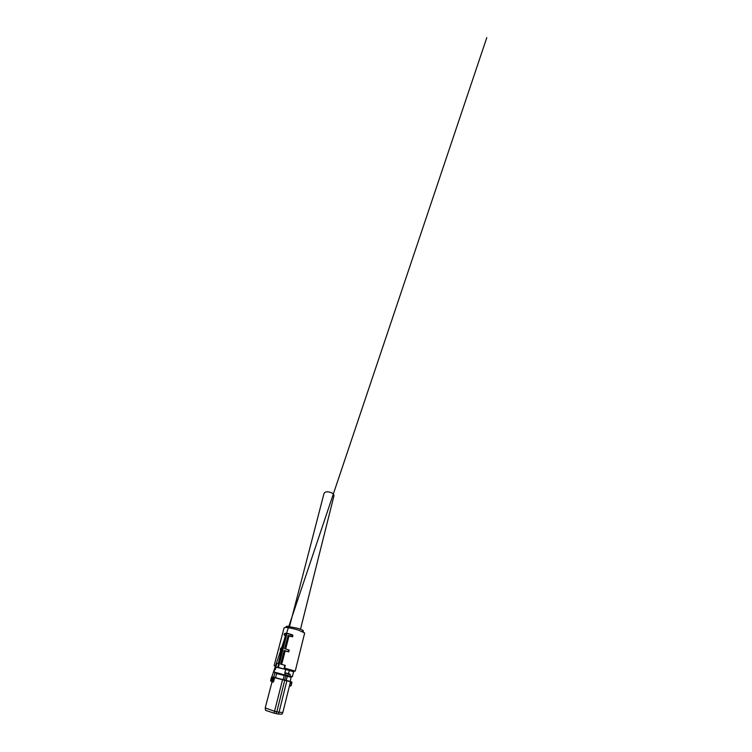 <?xml version="1.0" encoding="UTF-8"?>
<svg xmlns="http://www.w3.org/2000/svg" width="752" height="752" viewBox="0 0 752 752"><rect width="100%" height="100%" fill="white"/><g stroke="black" fill="none" stroke-linecap="round" stroke-linejoin="round"><path stroke-width="1.13" d="M295.461 670.239L303.178 639.031M275.27 667.062L277.817 667.325L286.409 633.494L286.973 633.607L278.39 667.466L284.754 669.177L284.576 668.133L295.245 671.113L304.645 633.099M276.125 666.093L274.113 665.755L284.068 627.854L285.365 627.45C288.514 627.563 292.829 628.428 298.3 630.044L304.673 632.977M275.909 666.968L276.83 663.349L278.296 663.574L281.718 649.972L280.261 649.916L281.643 650.273M280.261 649.916L280.712 648.139L282.169 648.177L285.525 634.857L284.077 634.979L285.393 635.355M285.647 648.995L288.994 636.004L292.556 636.831L292.039 636.549L292.368 635.233L286.991 633.222L292.895 635.515L292.255 634.81M292.556 636.831L292.895 635.515M281.68 664.411L285.13 650.997L288.721 651.862L289.182 650.076L284.632 648.713L288.119 635.374L292.039 636.549M284.576 668.133L285.271 665.398L280.609 664.119L284.162 650.508L288.26 651.664L288.712 649.869M284.754 669.177L293.6 671.733M302.906 631.201C303.733 631.041 303.507 630.627 302.238 629.969L298.074 628.39L287.302 626.256C286.315 626.275 285.986 626.482 286.324 626.858M284.077 634.979L284.566 633.438L286.559 633.259L284.406 633.673M286.634 633.203L284.566 633.438M288.082 635.525L288.994 636.004M285.13 650.997L284.143 650.583M283.946 668.923L284.867 665.257M278.39 667.466L277.817 667.325M288.289 673.613L289.539 670.446L285.704 669.43L284.773 673.087L288.495 673.736L285.422 672.89M289.539 670.446L293.609 671.668M288.542 673.905L290.15 674.3L288.73 673.642M290.15 674.3L289.924 675.982L288.937 676.114L291.146 676.875M291.174 676.734L273.991 671.978L275.288 666.996L285.704 669.43M274.837 669.299L275.486 669.44L275.871 667.626L275.401 669.421L274.837 669.299L275.307 667.513L275.871 667.626M288.495 673.736L287.537 675.757L288.937 676.114M287.819 675.822L285.215 674.666L285.525 675.089L284.453 674.958M286.841 675.578L286.709 676.133L291.137 677.298L290.112 681.397L283.156 679.676L284.218 675.493L284.952 675.089M274.959 672.749L273.709 677.204L275.561 677.721L276.661 673.143L274.959 672.749L276.661 673.143M285.901 675.343L284.707 680.052M286.239 680.457L287.283 676.283M272.074 681.697L265.221 707.942L274.555 711.27L282.583 679.564L291.588 681.923L290.695 681.594L291.983 682.243L291.118 685.645M291.983 682.233L291.146 685.598L291.56 681.904M274.565 677.402L273.803 677.223M276.642 673.576L284.218 675.493M275.561 677.721L283.156 679.676M272.525 677.148L273.183 677.467L272.224 681.124L273.173 681.397L272.985 682.308L274.151 677.618L274.771 677.571L271.745 676.932L274.311 677.364M274.132 677.42L282.583 679.564M282.837 712.511L290.498 681.707L286.907 680.663L279.03 712.238L282.855 712.445M273.662 681.528L274.659 677.712L290.704 681.791L289.558 685.457M271.745 676.932L270.645 680.786M265.277 708.14L265.559 710.358L273.982 713.122L274.555 711.27L276.811 711.759L284.773 680.099L274.837 677.561M270.664 680.381L271.998 681.547L271.011 681.227L270.758 680.099L486.807 37.6L270.664 680.381M271.914 681.519L271.453 680.626L272.327 677.289L271.538 677.073L270.645 680.419M278.325 714.052L276.172 713.592L276.811 711.759L279.03 712.238L278.325 714.052L281.906 714.212L282.808 712.539M289.435 685.974L289.774 685.514L290.686 685.692L290.394 686.097M289.689 685.946L290.648 685.692M272.262 681.133L272.732 681.754M276.172 713.592L273.982 713.122M333.897 496.038L333.954 495.822C334.048 494.656 333.164 493.603 331.303 492.654C327.458 491.282 325.024 491.564 323.99 493.509L289.558 626.435M286.973 633.193L292.152 634.754M289.924 675.982L292.378 676.659L293.618 671.649M285.083 674.723L284.604 674.61L285.45 673.256M288.561 674.196L290.272 674.61M285.215 674.666L285.534 673.369L285.215 674.666M285.525 675.089L286.014 673.153M272.985 682.308L272.102 682.017M293.769 671.63L294.643 671.066M302.238 629.969L303.3 631.915M275.429 666.939L274.978 666.075M292.857 635.214L292.368 634.951M287.302 626.256L285.365 627.45M291.569 676.762L292.378 676.659M273.991 671.978L274.499 672.363M290.112 681.397L291.127 677.289M273.173 677.279L271.528 677.054M286.907 680.663L284.773 680.099M333.954 495.822L300.499 629.227"/></g></svg>
